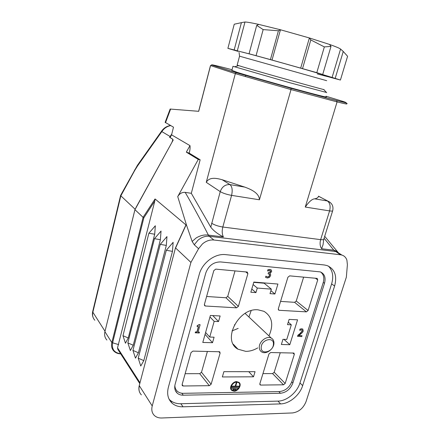 <?xml version="1.0" encoding="UTF-8"?>
<svg xmlns="http://www.w3.org/2000/svg" width="440" height="440" viewBox="0 0 440 440"><rect width="100%" height="100%" fill="white"/><g stroke="black" fill="none" stroke-linecap="round" stroke-linejoin="round"><path stroke-width="0.66" d="M273.433 344.25C273.328 351.978 260.59 355.289 261.217 347.336C261.311 339.471 274.186 336.309 273.433 344.25M259.298 346.968C259.248 349.283 260.073 350.955 261.778 351.989C266.052 354.728 273.873 349.091 273.939 343.277C274.01 340.868 273.136 339.147 271.315 338.113C267.036 335.539 259.314 341.193 259.298 346.968M245.207 313.357L245.542 313.83M234.861 325.072L234.399 324.77M232.216 390.22C229.174 388.289 232.727 381.92 236.753 382.096L238.629 382.641C241.725 384.533 238.222 390.929 234.168 390.792L232.095 390.077L234.047 390.649C238.101 390.786 241.604 384.395 238.507 382.498M234.064 391.144L231.952 390.522C228.663 388.438 232.507 381.552 236.858 381.744L238.882 382.327C242.231 384.373 238.447 391.292 234.064 391.144M231.396 389.989C228.85 387.514 232.716 381.431 236.737 381.607L239.333 382.718M257.703 347.914C253.737 350.24 249.744 351.389 245.724 351.351L237.963 349.173C221.645 340.654 238.403 307.549 258.06 309.826L263.973 311.327C272.184 316.553 273.851 324.742 268.961 335.896M231.902 70.323L236.99 72.292C247.352 75.554 273.218 83.012 294.943 88.974C316.729 94.963 329.389 98.104 325.826 96.729M323.433 97.026L323.081 96.943M324.071 89.562L323.719 89.529C320.92 89.04 259.804 71.951 242.468 66.803L237.155 65.131M326.486 92.466L288.811 82.472L232.975 66.291L231.836 70.571M200.145 159.803L191.312 193.314L185.18 192.363C182.023 192.159 179.537 193.573 177.727 196.597L198.27 159.456L186.335 152.147L189.195 153.12L200.145 159.803L198.27 159.456M189.195 153.12C190.009 150.156 190.267 147.653 189.97 145.624L186.335 152.147M325.98 96.228L343.734 101.646C348.375 103.263 345.994 102.9 336.589 100.557L290.923 88.286L236.264 72.721L235.329 73.651L206.261 182.331L220.231 191.626L210.782 227.161L191.312 193.314M236.511 72.743L211.53 64.911L210.513 65.731L198.71 111.314L170.137 109.054M165.143 122.337L173.498 127.177L171.567 134.849L189.97 145.624M171.567 134.849L170.077 137.561L172.507 139.018L173.206 140.036L134.948 209.671L104.913 331.694C104.175 335.005 104.841 337.783 106.898 340.016M139.997 382.767L117.53 347.82L154.82 200.976L155.062 198.952L143.083 217.338L134.948 209.671M155.062 198.952L186.065 224.994L185.663 225.517M198.578 248.699L202.444 243.936C206.019 240.939 209.836 239.635 213.906 240.009L209.27 236.291L208.406 235.114C204.413 234.537 200.338 235.477 196.18 237.936L192.159 241.456L194.249 244.761L198.578 248.699L190.922 262.416L175.593 247.973L186.065 224.994M210.782 227.161C213.521 230.758 217.729 234.014 223.399 236.918C222.046 234.262 221.854 230.962 222.816 227.018C218.048 226.254 214.319 224.978 211.618 223.185M170.148 137.429L169.576 137.313L171.781 133.996M329.72 202.048L318.45 196.218C318.406 197.434 317.163 198.308 314.721 198.836C312.186 198.924 309.029 201.657 305.267 207.048L329.588 210.903L320.645 239.646C319.677 243.238 320.001 246.268 321.629 248.743L323.043 244.717M340.764 49.231L340.571 49.055C339.444 48.18 335.759 46.64 329.527 44.44L309.375 37.956L280.451 29.761L258.803 24.415C251.74 22.852 247.132 22.044 244.987 22L237.309 50.842L234.168 49.957L241.406 22.655L244.987 22M300.68 68.167L309.375 37.956L310.805 39.936L302.527 68.64L270.424 59.604L278.427 30.773L280.451 29.761L272.019 60.093M332.068 77.522L340.571 49.055L343.25 51.475L335.181 78.397L320.81 74.008L322.702 74.503L331.001 46.409L329.527 44.44M329.516 77.121L340.423 80.036L335.181 78.397M241.406 22.655L234.245 24.217L227.893 48.351L237.974 51.348M310.805 39.936L324.352 46.91L316.8 72.661L302.527 68.64M343.25 51.475L347.589 56.271L340.423 80.036M324.352 46.91L331.001 46.409M258.803 24.415L256.724 25.388L249.056 53.768L250.718 54.274L237.309 50.842M256.724 25.388L263.164 29.596L278.427 30.773M270.424 59.604L249.056 53.768M234.168 49.957L227.893 48.351M322.702 74.503L316.8 72.661M263.164 29.596L256.091 55.567M140.762 366.025L138.226 358.199L166.304 250.272L172.475 251.367L143.814 360.618L140.762 366.025M143.814 360.618L138.226 358.199M166.304 250.272L173.14 242.336L172.475 251.367M135.471 358.138L132.946 350.411L160.264 244.36L166.309 245.427L138.424 352.781L135.471 358.138M138.424 352.781L132.946 350.411M160.264 244.36L166.969 236.588L166.309 245.427M130.372 350.543L127.864 342.914L154.462 238.678L160.386 239.723L133.243 345.241L130.372 350.543M133.243 345.241L127.864 342.914M154.462 238.678L161.04 231.066L160.386 239.723M125.466 343.233L122.975 335.704L148.885 233.216L154.688 234.234L128.249 337.981L125.466 343.233M128.249 337.981L122.975 335.704M148.885 233.216L155.342 225.759L154.688 234.234M324.511 283.289L292.875 383.048C290.406 389.153 286.264 392.563 280.451 393.278L183.255 395.197C180.879 395.225 178.899 394.576 177.315 393.245C174.922 391.034 174.191 388.036 175.126 384.257L205.794 272.971C208.538 265.672 213.444 261.993 220.506 261.927L320.37 271.904C324.583 273.845 325.963 277.64 324.511 283.289L323.279 282.414M175.494 247.83L139.276 385.506C138.622 388.102 138.787 390.456 139.766 392.574M190.922 262.416L152.224 405.972L139.337 385.743C138.452 389.455 139.128 392.502 141.372 394.878M321.629 248.743L333.812 250.206L340.511 254.777L341.853 255.046C344.305 255.827 345.989 257.521 346.896 260.117L347.391 264.699L346.352 277.173L306.042 401.627C303.314 408.276 298.798 412.049 292.501 412.94L161.744 417.989C158.659 418.077 156.167 417.208 154.259 415.388C151.954 412.968 151.278 409.833 152.224 405.972M120.626 353.722C114.334 352.864 111.645 349.289 112.569 342.997L143.836 217.828L143.094 217.349L111.843 342.579C111.078 345.972 111.743 348.805 113.845 351.07C115.61 352.841 117.887 353.771 120.681 353.859L120.72 353.875M117.53 347.82L117.849 349.393L139.777 383.598M169.109 399.245L169.939 400.07C172.832 402.6 176.473 403.821 180.868 403.739L277.992 401.115C286.786 401.043 297.094 392.469 299.959 382.976L331.617 283.905C333.784 276.441 332.717 270.501 328.422 266.09M331.617 283.905L334.615 286.017C337.288 275.803 334.769 268.983 327.069 265.557L324.346 264.979L225.72 254.645C215.045 253.226 202.174 262.763 199.221 274.494L168.355 387.354C166.732 393.965 167.965 399.229 172.046 403.145C174.95 405.68 178.607 406.901 183.024 406.802L180.868 403.739M277.992 401.115L280.577 403.904C289.405 403.81 299.767 395.17 302.659 385.627L299.959 382.976M334.615 286.017L302.659 385.627M280.577 403.904L183.024 406.802M336.589 100.557L337.084 101.904C344.35 103.703 347.518 104.335 346.588 103.807C348.497 103.51 345.224 102.454 336.76 100.634M336.694 100.601L290.989 88.319L291.022 89.584L259.424 199.782C259.193 192.88 250.712 189.277 244.767 187.094L222.239 179.762C216.645 178.189 209.418 176.677 206.261 182.331M305.267 207.048L337.084 101.904L291.022 89.584L235.329 73.651L210.562 65.577M324.093 238.244L333.812 250.206L337.337 251.493L336.441 251.603L209.27 236.291C205.491 235.884 201.757 237.166 198.061 240.13L194.249 244.761M340.511 254.777L213.906 240.009M324.698 236.302L338.514 252.934M341.853 255.046L336.441 251.603L340.56 254.782M320.524 271.959C323.631 274.296 324.527 277.855 323.219 282.623L291.957 381.359C289.487 387.459 285.351 390.863 279.538 391.573L183.37 393.316C181.016 393.338 179.047 392.689 177.469 391.369C175.802 389.906 174.933 387.954 174.851 385.512M231.616 386.678L231.6 386.183L235.219 386.139L236.341 382.371L236.797 382.509L235.681 386.276L239.272 386.227L239.168 386.579L231.616 386.678L231.721 386.326L235.34 386.276L236.462 382.514L236.797 382.509M235.719 386.133L239.272 386.227M231.787 388.201L231.77 387.706L238.205 387.756L238.101 388.108L231.787 388.201L231.891 387.849L238.205 387.756M232.92 389.702L232.903 389.208L236.181 389.301L236.077 389.653L232.92 389.702L233.024 389.351L236.181 389.301M232.007 330.918L238.178 328.394M248.93 317.026L251.136 310.695M182.127 384.533L182.435 385.743L183.2 385.99L182.127 384.538L191.01 352.6L192.918 351.109L219.72 351.769L220.11 353.095L211.134 384.225L201.493 372.268L207.416 351.379M259.925 384.637L260.183 384.918L259.864 383.708L268.966 353.92L270.694 352.534L293.953 353.062L294.322 354.349L285.175 383.438L274.208 372.262L280.258 352.709M206.613 296.483L225.94 297.77L227.744 296.379L235.021 270.881M278.438 309.881L278.812 310.2L278.328 308.759L287.909 277.233L289.674 275.858L317.185 278.399L317.73 279.906L308.099 310.525L296.247 301.02L303.633 277.129M204.496 305.409L204.947 305.872L204.419 304.37L213.813 270.595L215.76 269.126L247.258 272.047L247.88 273.647L238.387 306.389L227.744 296.379M280.566 301.395L294.597 302.324L296.247 301.02M278.812 310.2L278.284 309.513M294.597 302.324L306.411 311.872L279.197 310.293M306.411 311.872L308.099 310.525M225.94 297.77L236.533 307.824L205.48 306.02L204.358 304.865M204.947 305.872L205.48 306.02M236.533 307.824L238.387 306.389M262.955 373.599L272.586 373.588L274.208 372.262M260.183 384.918L260.739 385.072L259.804 384.054M272.586 373.588L283.514 384.802L260.739 385.072M283.514 384.802L285.175 383.438M185.141 373.698L199.705 373.675L201.493 372.268M199.705 373.675L209.303 385.682L183.2 385.99M209.303 385.682L211.134 384.225M253.49 376.816L222.349 376.948L223.889 371.663L255.046 371.679L253.49 376.816L248.754 371.674M271.359 289.146L257.274 288.062L255.937 292.611L250.85 292.237L253.831 282.062L277.921 284.048L274.923 293.997L270.017 293.639L271.359 289.146L264.143 283.217L253.743 282.365M257.274 288.062L253.11 284.526M255.937 292.611L251.79 289.031M291.313 324.814L287.496 324.643L289.113 319.402L297.567 319.825L289.806 344.713L281.364 344.493L282.964 339.323L286.781 339.438L291.313 324.814L288.261 322.168M214.176 321.354L209.726 337.057L214.088 337.194L212.52 342.7L202.791 342.452L210.381 315.475L220.132 315.959L218.537 321.552L214.176 321.354L209.963 316.943M218.537 321.552L212.79 315.59M209.726 337.057L205.596 332.481M212.52 342.7L205.062 334.384M274.923 293.997L270.903 290.675M261.63 283.014L261.217 282.673M256.822 282.618L256.416 282.277M289.806 344.713L283.959 339.35M297.682 336.446L298.018 335.39L300.179 333.647L302.324 331.04L302.022 329.852L299.745 330.336L300.08 329.263L301.917 328.884L302.704 329.06L303.243 331.018L302.429 332.497L298.788 335.61L302.033 335.726L301.763 336.584L297.545 336.325L297.88 335.269L300.041 333.531L302.187 330.918L302.099 329.895M299.745 330.336L299.943 329.148L301.78 328.768L302.891 329.17M298.936 335.5L302.033 335.726M267.636 271.024L267.982 269.869L270.034 269.544L271.425 270.155L271.629 271.716L269.742 273.411L270.54 274.109L270.6 275.649L269.418 277.42L267.405 278.014L265.557 277.338L265.903 276.183L267.625 277.068L268.862 276.711L269.638 275.484L269.55 274.269L268.125 273.839L268.395 272.938L270.606 271.739L270.485 270.82L269.676 270.485L267.636 271.024L267.845 269.764L269.896 269.44L271.134 269.891M269.737 273.444L270.182 273.719M265.557 277.338L265.969 276.188M266.206 276.425L267.487 276.958L268.725 276.601L269.5 275.374L269.363 274.103M268.125 273.839L268.257 272.828L270.468 271.629L270.303 270.666M195.344 332.888L195.575 332.046L197.027 332.101L198.556 326.601L197.104 326.541L197.313 325.787L199.281 324.709L200.112 324.742L198.049 332.134L199.463 332.184L199.232 333.02L195.228 332.756L195.459 331.92L196.911 331.969L198.402 326.596M197.104 326.541L197.197 325.661L199.166 324.577L200.112 324.742M198.088 332.007L199.463 332.184M104.868 331.887L135.047 209.187L135.812 208.104M134.464 170.066L134.739 170.423L137.528 165.941L161.832 131.588C164.016 128.343 166.958 126.341 170.654 125.593M170.044 136.461L161.832 131.588L161.821 130.812M94.831 320.238C92.835 318.06 92.18 315.387 92.862 312.213L120.841 195.828L120.648 195.322M135.927 207.631L172.2 141.867M172.507 139.018L172.381 138.991C172.876 139.469 172.772 140.421 172.073 141.84M172.381 138.991L169.576 137.313M134.739 170.423L120.841 195.828L135.047 209.187M137.528 165.941L137.594 165.066M317.284 73.931C338.685 79.602 336.765 78.722 311.531 71.297C289.344 64.834 254.436 55.149 242.402 52.096M239.542 56.188L326.706 80.691M165.495 122.722L170.649 109.021M177.727 196.597L186.621 225.462L192.159 241.456M223.399 236.918L208.406 235.114C200.552 219.731 192.814 205.48 185.18 192.363M211.816 64.95C211.151 64.433 216.376 65.621 227.497 68.514L232.056 69.751M292.875 383.048L291.764 381.931M183.255 395.197L181.83 393.234M280.451 393.278L278.839 391.584M139.293 385.445L175.478 247.869L185.801 225.22M118.618 344.603L111.843 342.579L104.913 331.694M143.836 217.828L154.82 200.976M221.507 68.008L220.66 67.793M244.767 187.094L229.95 184.608C225.302 184.349 222.063 186.687 220.231 191.626C223.014 193.243 226.798 194.491 231.589 195.371C232.733 190.185 232.188 186.593 229.95 184.608L222.239 179.762M332.645 210.843L323.812 239.14C323.769 239.723 322.718 239.894 320.645 239.646L222.816 227.018L231.589 195.371L259.424 199.782M314.721 198.836L327.388 200.965C329.989 202.873 330.726 206.184 329.588 210.903C331.661 211.211 332.701 211.129 332.706 210.645C333.652 206.074 331.942 202.857 327.586 200.998L318.45 196.152M315.343 278.196L317.73 279.906M245.729 271.854L247.88 273.647M292.798 352.935L294.322 354.349M218.763 351.582L220.11 353.095M92.725 311.432L92.862 312.213L105.006 331.243M245.102 313.418L271.315 338.113M233.272 344.218L237.963 349.173M239.063 52.426L239.553 56.161L237.144 65.164M245.355 76.599L245.652 75.51M238.607 65.642L234.487 66.825M323.719 89.529L326.689 92.681M177.315 393.245L175.312 390.434M169.939 400.07L172.046 403.145M290.961 88.308L236.379 72.727M211.536 64.916L236.253 72.721M165.121 122.403L170.148 109.026M323.048 244.739L323.741 239.377M210.447 65.692L198.638 111.309M182.16 385.368L182.435 385.743M120.593 195.426L137.451 165.27L161.7 130.983C163.873 127.98 166.798 126.148 170.472 125.488M93.352 318.07C92.389 316.041 92.169 313.874 92.692 311.57L120.593 195.437"/></g></svg>
